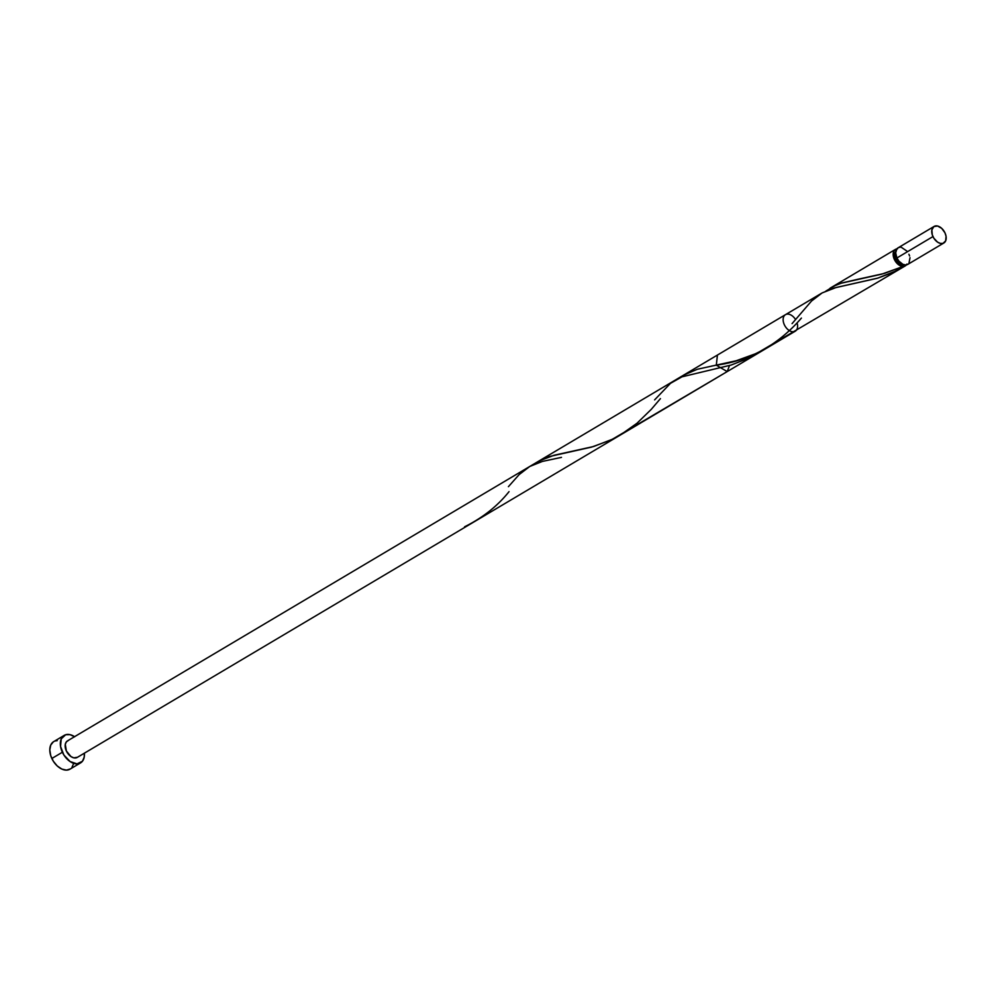<?xml version="1.0" encoding="UTF-8"?>
<svg xmlns="http://www.w3.org/2000/svg" width="996" height="996" viewBox="0 0 996 996"><rect width="100%" height="100%" fill="white"/><g stroke="black" fill="none" stroke-linecap="round" stroke-linejoin="round"><path stroke-width="1.49" d="M825.186 291.641L833.49 286.3L840.985 283.262L881.759 274.149L903.135 266.455A9.599 6.188 -120.7 0 1 894.383 259.47A9.599 6.188 -120.7 0 1 895.491 249.361A9.599 6.188 -120.7 0 1 896.886 248.851L895.678 252.86L896.91 257.976A9.599 6.188 59.3 0 0 907.817 264.376L943.872 242.974A9.599 6.188 -120.7 0 1 932.966 236.575L896.91 257.976L898.902 261.139L902.924 264.338L905.688 264.961L908.041 264.226M934.061 226.453L898.006 247.867A9.599 6.188 59.3 0 0 896.91 257.976L932.966 236.575A9.599 6.188 -120.7 0 1 934.061 226.453A9.599 6.188 -120.7 0 1 944.967 232.852L941.718 228.37L937.547 226.017L933.85 226.602L931.87 229.914L932.293 234.844L933.862 238.218L937.572 242.14L940.398 243.41L943 243.36L945.652 240.87L946.063 236.301L944.967 232.852A9.599 6.188 -120.7 0 1 943.872 242.974M857.905 279.266L884.062 273.502L903.135 266.455L903.609 264.538L899.264 263.554L895.578 259.109A7.682 4.943 59.3 0 1 895.778 251.565L894.719 256.346L895.578 259.109L897.035 258.238L895.578 259.109A7.682 4.943 59.3 0 0 903.497 264.562A1.917 1.233 59.3 0 0 903.135 266.455L898.292 264.525L893.711 257.752L893.698 251.465L895.267 249.51L897.608 248.776M64.205 735.384L53.684 741.634A15.998 10.309 59.3 0 0 51.842 758.491A15.998 10.309 59.3 0 0 70.019 769.149L80.552 762.911A15.998 10.309 -120.7 0 1 62.375 752.241L51.842 758.491L62.375 752.241A15.998 10.309 -120.7 0 1 64.205 735.384A15.998 10.309 -120.7 0 1 74.563 736.679M74.712 736.779L70.006 734.65L65.661 734.737L61.229 738.883L60.557 746.49L63.869 754.993L70.056 761.517L77.016 763.87L82.419 761.268L84.199 757.147L84.374 753.188A15.998 10.309 -120.7 0 1 80.552 762.911M830.042 288.218L895.491 249.361M683.455 375.243L697.362 369.255L736.231 360.751L757.072 353.182L904.206 266.517L892.018 272.804L878.011 278.058L836.03 287.52L822.049 292.961M539.023 460.986L554.062 455.259L593.591 446.507L612.341 439.273L727.217 371.583L716.311 365.183L717.419 355.062L684.439 374.645M906.41 264.886A9.599 6.188 -120.7 0 1 905.526 265.72L904.206 266.517M729.495 365.544L727.217 371.583M795.493 319.455A9.599 6.188 59.3 0 0 785.458 314.674A9.599 6.188 59.3 0 0 785.047 326.09A9.599 6.188 59.3 0 0 795.269 331.182A9.599 6.188 59.3 0 0 797.099 322.978M785.458 314.674L67.479 740.887A9.599 6.188 59.3 0 0 67.056 752.304A9.599 6.188 59.3 0 0 77.277 757.396L795.269 331.182M906.933 264.052L905.526 265.72L904.629 264.724M77.501 757.259L73.804 757.844L70.977 756.574L66.371 750.996L65.288 744.348L66.359 741.871L68.351 740.501M53.311 741.871L50.709 745.133L49.8 749.963L50.721 755.615L53.348 761.243L57.258 765.974L61.877 769.086L66.483 770.12L70.392 768.912M71.886 767.518L73.679 763.384M57.22 740.663L55.141 740.987M906.92 251.092L901.492 247.419M900.135 247.282L898.878 247.481M897.794 248.004L896.886 248.851M908.937 263.392L910.008 257.715M909.585 255.984L908.912 254.266M466.975 526.062L464.584 526.797C482.749 517.758 497.577 506.03 509.043 491.638M508.421 486.671L519.128 474.606L529.772 466.464L542.397 461.422L561.495 457.363M654.609 399.894L670.482 383.336L681.949 376.837L731.188 365.034L750.212 357.539L762.612 350.418M792.081 323.613L811.503 301.053L822.148 292.911L834.76 287.856L877.364 278.258L896.4 270.75L905.526 265.72A1.917 1.233 59.3 0 0 904.878 264.911M857.755 279.303L842.193 282.876L835.756 285.242L826.132 290.907M801.419 318.073C778.237 344.927 749.876 360.639 716.311 365.183L711.567 366.08M660.423 398.637L651.247 409.381L636.967 423.275L620.01 435.215L610.772 440.02L591.699 447.067L549.817 456.442L543.38 458.795L533.756 464.46M538.251 461.422L821.314 293.397"/></g></svg>
